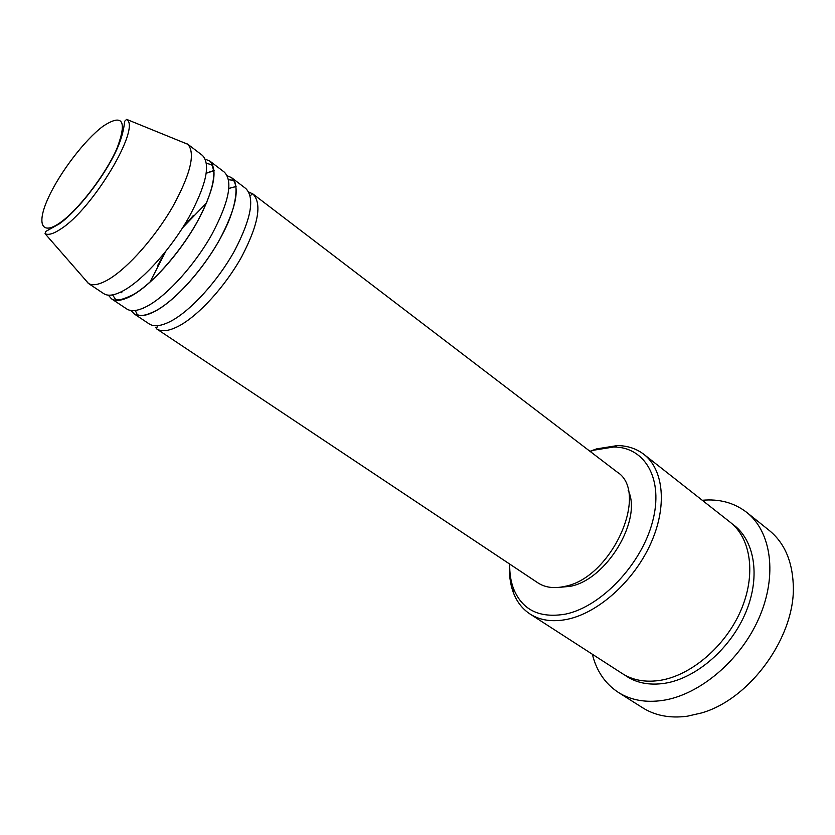 <?xml version="1.0" encoding="UTF-8"?>
<svg xmlns="http://www.w3.org/2000/svg" width="835" height="835" viewBox="0 0 835 835"><rect width="100%" height="100%" fill="white"/><g stroke="black" fill="none" stroke-linecap="round" stroke-linejoin="round"><path stroke-width="1.25" d="M178.763 326.057C168.962 331.14 161.562 332.069 156.573 328.833L537.844 582.82C545.13 587.59 554.106 588.779 564.763 586.389C611.982 577.945 650.037 492.076 616.992 471.932L252.859 193.918C262.232 203.427 258.526 224.323 241.764 256.596C225.241 286.405 198.542 315.64 178.763 326.057M227.266 175.778L231.546 177.646L245.803 188.533C255.04 197.958 251.22 218.833 234.332 251.178C217.705 281.061 190.964 310.443 171.248 320.984C161.468 326.13 154.11 327.111 149.183 323.907L134.258 313.96L131.095 310.526M143.61 307.958L143.589 308.585L143.589 307.969M157.544 265.697L165.685 251.502L149.966 282.136M182.698 227.673L193.47 215.357M231.546 177.646C240.532 186.883 236.451 207.748 219.313 240.229C202.467 270.269 175.653 299.953 156.051 310.735C146.334 316.006 139.069 317.081 134.258 313.96M205.326 159.224L209.783 161.03L224.344 172.146C233.195 181.289 228.988 202.143 211.725 234.698C194.764 264.81 167.908 294.64 148.369 305.558C138.683 310.891 131.46 312.019 126.711 308.94L111.462 298.784L108.32 295.152M121.628 292.73L121.733 291.582M209.783 161.03C218.363 169.985 213.896 190.808 196.371 223.509C179.191 253.767 152.262 283.91 132.838 295.079C123.215 300.548 116.086 301.779 111.462 298.784M183.126 142.378L187.551 144.048L202.425 155.404C210.869 164.265 206.266 185.078 188.616 217.851C171.321 248.183 144.351 278.493 124.989 289.787C115.397 295.319 108.32 296.602 103.759 293.649L88.186 283.274L85.16 279.631M509.726 564.084C509.527 572.789 510.686 580.711 513.212 587.84C521.76 609.821 539.212 618.578 565.577 614.101C601.054 606.784 641.395 564.45 652.521 521.792C664.002 479.081 645.058 446.955 613.735 446.996L593.727 450.19L590.136 451.422M589.98 451.307L596.566 448.906L617.368 445.577C627.617 445.713 636.489 448.656 643.962 454.417C663.794 469.729 667.52 506.668 650.559 543.961C633.702 581.243 598.382 612.807 567.487 619.267C552.707 622.273 540.235 620.52 530.048 614.017C522.178 608.819 516.51 601.398 513.045 591.744C510.133 583.446 508.974 574.188 509.559 563.98M618.328 692.392L642.658 707.788C655.204 715.668 670.067 718.476 687.268 716.221L701.421 712.975C750.675 699.125 796.152 635.393 793.25 584.312C792.144 560.535 784.138 542.573 769.244 530.434L746.772 512.429C771.279 531.707 777.698 575.169 759.119 617.775C740.666 660.381 699.605 694.95 662.76 700.408C645.559 702.872 630.749 700.189 618.328 692.392C605.125 683.698 596.472 670.985 592.37 654.254M643.962 454.417L730.218 522.261C750.957 538.324 756.322 574.71 740.895 610.385C725.573 646.06 691.411 675.306 660.454 680.306C645.632 682.602 632.899 680.348 622.252 673.542L530.048 614.017M228.905 188.418L236.086 186.476M248.736 191.998L252.859 193.918M628.118 490.208C642.626 519.464 606.753 579.626 570.347 586.316L558.751 587.402M702.266 500.28C719.426 498.714 734.268 502.764 746.772 512.429M187.551 144.048L187.865 144.309C195.63 153.369 190.537 174.264 172.584 206.996C155.049 237.307 128.214 267.597 109.124 279.088C99.856 284.599 92.988 286.071 88.531 283.493L88.186 283.274M206.308 173.075L214.104 170.455M59.421 223.185C77.739 210.848 105.68 174.567 117.067 148.171C127.337 120.647 122.63 113.351 102.956 126.304C84.805 139.842 60.078 172.208 48.503 197.457C36.667 222.851 40.936 235.919 59.421 223.185M45.048 233.685L45.674 231.483L59.181 223.937C76.82 211.673 103.269 178.147 115.752 151.699C123.11 136.366 124.467 124.373 124.54 121.378L126.638 119.374C141.313 127.442 92.998 208.813 60.871 228.936C53.628 233.8 48.346 235.376 45.048 233.685L88.531 283.493M732.264 523.973C754.276 539.013 761.009 575.461 746.02 611.804C731.147 648.137 696.463 678.26 664.952 683.26C649.014 685.66 635.539 682.884 624.528 674.92M155.477 327.675C156.688 328.249 157.293 327.591 157.283 325.713M206.725 202.717L182.667 227.715M228.581 179.765L232.913 180.235C237.056 180.141 239.833 201.882 222.287 234.677C205.827 266.281 176.916 299.254 156.093 310.61C146.595 315.4 140.28 316.663 137.149 314.409L135.291 310.474M121.868 291.509L121.764 292.688M206.475 163.357L210.984 164.505C211.892 164.37 212.852 166.843 213.833 171.927C214.052 183.251 209.428 198.208 199.962 216.787C183.251 248.84 153.776 282.992 132.932 294.807C122.338 299.838 116.399 301.164 115.146 298.784L112.6 294.891M613.735 446.996L617.368 445.577M126.638 119.374L187.865 144.309M513.212 587.84L513.045 591.744M206.287 173.221L214.136 170.705M228.905 188.439L236.096 186.518M250.135 195.599C252.18 194.482 252.608 193.699 251.418 193.261L248.788 192.092"/></g></svg>
